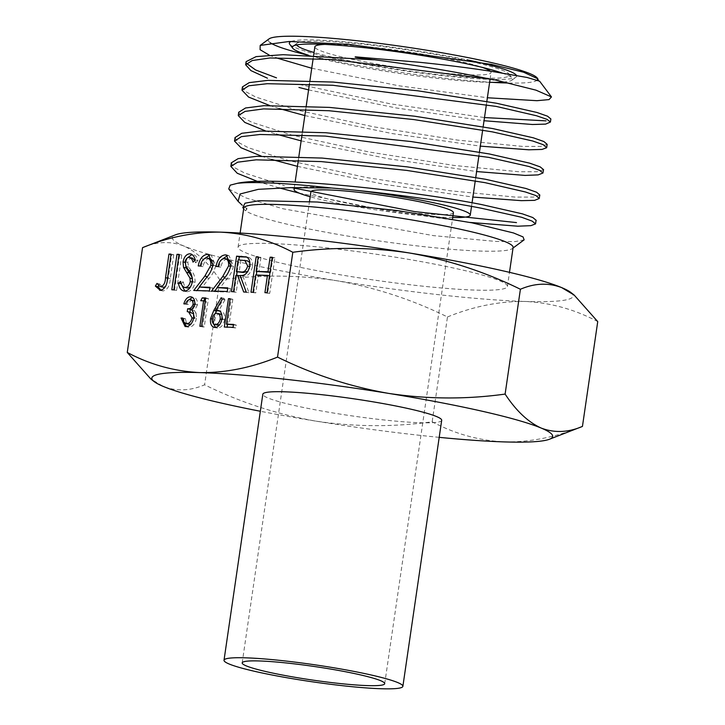 <?xml version="1.0" encoding="UTF-8"?>
<svg xmlns="http://www.w3.org/2000/svg" width="725" height="725" viewBox="0 0 725 725"><rect width="100%" height="100%" fill="white"/><g stroke="black" fill="none" stroke-linecap="round" stroke-linejoin="round"><path stroke-width="0.54" stroke-dasharray="3.62 2.72" d="M324.891 44.406A89.03 8.455 8.3 0 1 460.167 61.426A89.03 8.455 8.3 0 1 482.143 67.352M490.381 71.222A89.03 8.455 8.3 0 1 491.061 72.509A89.03 8.455 8.3 0 1 439.305 72.699A89.03 8.455 8.3 0 1 345.762 57.891A89.03 8.455 8.3 0 1 314.868 46.808M452.708 217.563A89.03 8.455 8.3 0 1 324.963 200.481A89.03 8.455 8.3 0 1 310.182 196.765M296.643 44.95A107.662 10.232 8.3 0 1 297.051 43.219A107.662 10.232 8.3 0 1 363.705 44.37A107.662 10.232 8.3 0 1 472.138 61.788A107.662 10.232 8.3 0 1 509.158 74.158A107.662 10.232 8.3 0 1 451.503 75.871A107.662 10.232 8.3 0 1 333.79 57.52A107.662 10.232 8.3 0 1 314.034 52.499M489.629 82.333A111.269 10.567 8.3 0 1 330.962 60.991A111.269 10.567 8.3 0 1 308.27 55.127M516.472 75.454A114.867 10.911 8.3 0 1 515.955 77.194A114.867 10.911 8.3 0 1 444.851 75.962A114.867 10.911 8.3 0 1 329.168 57.375A114.867 10.911 8.3 0 1 289.674 44.18M502.062 73.044A111.269 10.567 8.3 0 1 512.194 78.191A111.269 10.567 8.3 0 1 511.895 80.185A111.269 10.567 8.3 0 1 503.603 82.043M582.447 426.418C556.129 437.093 530.22 442.259 504.709 441.924C479.035 440.61 454.856 433.894 432.182 421.778C393.358 427.161 354.561 426.934 315.783 421.107A202.547 19.24 8.3 0 1 260.338 411.256M439.205 437.347A202.547 19.24 8.3 0 1 315.783 421.107C277.059 414.328 239.993 402.221 204.595 384.803C190.303 390.929 176.547 391.482 163.324 386.452L150.863 379.03M285.297 264.099A136.11 12.932 8.3 0 1 238.063 247.153A136.11 12.932 8.3 0 1 317.188 246.862A136.11 12.932 8.3 0 1 460.194 269.501A136.11 12.932 8.3 0 1 507.427 286.447A136.11 12.932 8.3 0 1 428.312 286.737A136.11 12.932 8.3 0 1 285.297 264.099M513.119 247.433A136.11 12.932 8.3 0 1 512.33 248.566A136.11 12.932 8.3 0 1 428.076 247.107A136.11 12.932 8.3 0 1 290.988 225.085A136.11 12.932 8.3 0 1 244.189 209.443A136.11 12.932 8.3 0 1 243.754 208.138M441.688 420.31A90.38 8.591 8.3 0 1 420.282 422.729A90.38 8.591 8.3 0 1 320.731 410.821A90.38 8.591 8.3 0 1 262.822 394.21M245.703 207.685L243.174 205.972L247.125 208.782L245.73 210.368L242.793 207.595M524.139 239.839L515.167 241.579L495.991 241.443L433.459 235.634L282.877 208.737L245.684 197.852L228.747 188.926M257.611 181.486L278.989 187.847M231.166 162.935L234.293 167.538L244.651 173.039L284.535 185.79M261.317 156.129L271.531 159.418M234.963 137.614L238.063 142.218L248.276 147.701L288.26 160.452L365.953 177.435L450.433 190.811L515.176 197.082L533.355 197.082L539.844 195.034M265.296 130.817L276.207 134.134M238.67 112.284L241.697 116.87L252.073 122.371L291.939 135.122L369.678 152.105L454.086 165.454L518.819 171.734L536.989 171.725L543.605 169.704M269.546 105.451L279.333 108.605M242.377 86.946L245.539 91.558L255.771 97.041L295.682 109.783L373.366 126.766L457.828 140.133L522.498 146.396L540.741 146.405L547.158 144.347M299.253 193.149L384.957 210.341L470.017 222.439M297.422 166.351L384.785 184.422L472.89 197.055M301.147 140.877L388.546 158.784L476.615 171.553M304.835 115.574L392.234 133.581L480.322 146.142M308.578 89.891L395.986 107.925L484.028 120.731M299.353 84.453L390.231 103.811L484.49 117.559M492.619 82.369A136.11 12.932 8.3 0 1 315.52 56.958A136.11 12.932 8.3 0 1 307.599 55.1M270.099 42.603A136.11 12.932 8.3 0 1 269.075 38.878M269.256 55.127L275.926 57.755M537.261 80.076A136.11 12.932 8.3 0 1 507.935 83.012M539.627 81.2L538.322 80.466M311.741 68.25L398.442 85.704L487.381 97.757M453.424 212.642A72.02 6.842 8.3 0 1 436.368 214.564A72.02 6.842 8.3 0 1 357.044 205.084A72.02 6.842 8.3 0 1 310.898 191.844M291.251 41.47A114.867 10.911 8.3 0 1 467.027 59.803M142.553 247.642C156.845 241.507 170.602 240.954 183.815 245.993C196.928 251.983 208.954 263.311 219.883 279.977L204.595 384.803M219.883 279.977C258.698 274.603 297.504 274.829 336.273 280.647C375.006 287.435 412.072 299.534 447.47 316.961L432.182 421.778M447.47 316.961C473.461 306.349 499.371 301.183 525.199 301.464C550.583 302.688 574.762 309.403 597.735 321.601M570.874 292.492A202.547 19.24 8.3 0 1 525.199 301.464A202.547 19.24 8.3 0 1 336.273 280.647A202.547 19.24 8.3 0 1 183.815 245.993A202.547 19.24 8.3 0 1 175.541 234.818M165.545 286.538L168.236 278.282L171.68 254.683L170.991 254.529M171.68 254.683L173.755 254.747L171.046 254.131M173.755 254.747L170.266 278.699C169.858 285.822 167.457 289.909 163.062 290.961L160.343 290.344M163.062 290.961L160.995 290.317M158.802 285.496L159.699 284.01L156.99 283.393M159.699 284.01L162.264 286.774L159.554 286.157M162.264 286.774L163.705 287.327M174.517 290.399L179.691 254.937L181.767 255.001L176.592 290.471L171.807 289.782M179.691 254.937L179.002 254.774M181.767 255.001L179.057 254.384M176.592 290.471L173.882 289.855M192.46 258.127L191.88 258.046C189.887 258.055 188.536 259.514 187.829 262.432L188.69 267.063L191.282 270.697C193.947 273.397 195.206 277.267 195.061 282.306C193.72 288.242 191.056 291.377 187.05 291.704L184.34 291.087M187.05 291.704L184.884 291.078M181.286 283.629L183.371 281.998L180.661 281.382M183.371 281.998C183.914 285.442 185.319 287.472 187.585 288.07M190.439 287.009L192.995 282.197L192.297 282.034M192.995 282.197L192.424 278.627M192.669 278.69L192.297 277.72M185.718 265.93L185.736 262.522L185.056 262.368M185.736 262.522L187.277 258M191.98 254.457L191.436 254.149M195.215 259.994L197.934 260.61C197.037 256.922 195.279 254.856 192.642 254.421L190.757 253.913M197.934 260.61L195.732 262.74L193.022 262.124M195.732 262.74L194.789 260.411M191.88 258.046L189.171 257.429M187.829 262.432L185.12 261.816M188.69 267.063L185.981 266.447M191.282 270.697L188.573 270.081M195.061 282.306L192.352 281.69M210.286 258.689L206.861 257.982M209.57 258.598C206.253 258.897 204.069 261.571 203.009 266.619L200.299 266.002M203.009 266.619L198.224 265.939M200.934 266.555L203.58 259.269M210.205 254.964L211.238 255.091L215.66 265.722L212.942 265.105M215.66 265.722C214.455 270.769 212.271 274.965 209.117 278.3L201.949 287.598M209.924 287.843L212.715 287.925L210.005 287.308M212.715 287.925L212.18 291.568L209.471 290.952M212.18 291.568L193.756 290.462M196.466 291.078L196.865 290.562M199.574 287.055L207.241 276.606M207.577 276.678L213.54 265.939L212.833 265.785M213.54 265.939L213.068 261.353M228.085 259.233L224.65 258.526M227.369 259.142C224.052 259.45 221.868 262.124 220.808 267.163L218.098 266.546M220.808 267.163L216.023 266.483M218.733 267.099L221.379 259.813M228.003 255.508L229.037 255.635L233.45 266.274L230.74 265.658M233.45 266.274C232.254 271.322 230.07 275.518 226.916 278.853L219.748 288.142M227.722 288.396L230.514 288.478L227.804 287.861M230.514 288.478L229.979 292.112L227.269 291.495M229.979 292.112L214.265 291.631L211.546 291.015M214.265 291.631L214.663 291.106M217.364 287.608L225.04 277.149M225.375 277.231L231.338 266.492L230.623 266.329M231.338 266.492L230.867 261.906M240.283 275.989L238.597 275.935L236.205 292.311L231.42 291.631M234.13 292.248L236.595 275.346M237.111 271.839L238.851 259.885M246.718 257.085L249.11 257.565L246.4 256.949M249.11 257.565C251.892 258.934 253.016 261.979 252.454 266.709L249.744 266.093M252.454 266.709C250.759 273.561 247.56 276.678 242.848 276.071L240.138 275.455M242.848 276.071L248.965 292.701L246.255 292.084M248.965 292.701L243.682 292.003M246.391 292.619L246.201 292.084M238.597 275.935L235.888 275.319M236.205 292.311L233.495 291.695M247.986 271.349L250.379 266.637L249.871 262.695M247.488 260.864L240.854 260.474L239.123 272.301M240.854 260.474L238.144 259.858M250.379 266.637L249.681 266.474M269.99 272.337L270.697 272.364L272.827 257.81L274.902 257.873L269.727 293.344L267.652 293.281L270.171 275.998L258.308 275.636L255.78 292.909L250.995 292.229M253.705 292.846L256.306 275.038M256.813 271.54L258.879 257.375L258.191 257.221M258.879 257.375L260.955 257.438L258.245 256.822M260.955 257.438L258.834 271.993M270.697 272.364L270.008 272.201M272.827 257.81L272.129 257.656M274.902 257.873L272.192 257.257M269.727 293.344L267.017 292.728M267.652 293.281L264.933 292.664M270.171 275.998L269.473 275.844M258.308 275.636L255.599 275.02M255.78 292.909L253.07 292.293M193.376 300.368L190.013 299.67M192.723 300.286C190.802 300.349 189.297 301.763 188.219 304.527L185.509 303.911M188.219 304.527L183.842 303.866M186.552 304.482L188.718 299.896M192.442 297.404L191.862 297.087M194.744 304.292L197.454 304.908C197.68 300.232 196.23 297.712 193.122 297.377L191.192 296.851M197.454 304.908L194.445 310.681L191.735 310.064M194.445 310.681L196.094 313.164L193.385 312.548M196.094 313.164L196.466 318.239L193.756 317.623M196.466 318.239C195.17 323.993 192.587 326.984 188.727 327.202L186.017 326.585M188.727 327.202L186.533 326.576M184.114 322.697L183.769 318.647L182.745 318.411M183.769 318.647L185.437 318.692L182.727 318.076M185.437 318.692L186.316 322.661L183.597 322.045M186.316 322.661L189.18 324.292M191.092 323.939L194.771 318.438L193.657 318.184M194.771 318.438L193.702 313.762M191.3 312.475L187.24 311.641M192.959 308.787L195.795 304.853L194.699 304.6M195.795 304.853L194.663 301.038M205.601 298.492L208.392 298.573L204.251 326.948L202.592 326.903L206.308 301.437L200.743 300.73M203.462 301.346L203.716 300.848M208.392 298.573L205.683 297.957M204.251 326.948L201.541 326.332M202.592 326.903L199.882 326.286M206.308 301.437L205.211 301.183M216.666 310.826L223.916 298.319L221.207 297.703M223.916 298.319L224.977 299.905L222.267 299.289M224.977 299.905L218.415 311.215M219.639 311.025L219.104 310.717M221.922 318.964L224.632 319.58C225.085 314.423 223.663 311.56 220.364 311.007L218.406 310.481M224.632 319.58C223.527 324.936 221.179 327.772 217.582 328.09L214.872 327.473M217.582 328.09L215.579 327.437M213.331 323.622L213.232 319.281L212.144 319.036M213.232 319.281L215.062 313.753M219.53 324.9L222.947 319.68L221.904 315.058M220.246 313.988L219.593 313.907C217.21 314.034 215.642 315.873 214.881 319.435C214.682 322.987 215.751 324.909 218.098 325.19M222.947 319.68L221.841 319.435M219.593 313.907L216.884 313.291M214.881 319.435L212.171 318.819M233.45 324.927L236.232 325.017L235.806 327.927L224.315 327.038M227.034 327.655L227.106 327.12M227.505 324.428L231.166 299.28L230.07 299.026M231.166 299.28L232.834 299.325L230.124 298.709M232.834 299.325L229.118 324.791M236.232 325.017L233.523 324.401M235.806 327.927L233.097 327.31M245.82 210.477A1.767 1.722 -57.6 0 0 245.784 207.749L247.125 208.782M297.576 187.63A89.03 8.455 8.3 0 1 354.652 190.149M168.236 278.282L167.547 278.128M170.266 278.699L167.557 278.083M209.117 278.3L206.407 277.684M226.916 278.853L224.206 278.237M245.186 260.61L242.476 259.994M471.531 206.417L472.057 202.792M475.265 180.824L475.754 177.444M478.944 155.594L479.452 152.123M482.678 130.002L483.149 126.775M486.375 104.663L486.838 101.455M490.1 79.107L491.061 72.509M297.051 43.219L293 46.219M511.895 80.185L515.955 77.194M238.063 247.153L240.12 233.051M244.189 209.443L243.663 208.746M384.712 683.684L452.472 219.167M242.186 662.886L309.493 201.477M512.33 248.566L513.037 248.041M507.427 286.447L509.485 272.346M509.158 74.158L512.194 78.191M159.582 290.245L162.291 290.861M183.47 290.979L186.18 291.595M208.528 254.475L211.238 255.091M226.327 255.019L229.037 255.635M245.693 256.732L248.403 257.348M185.065 326.468L187.775 327.084M214.093 327.374L216.802 327.99M294.323 187.621L295.147 182.002M298.319 160.216L298.836 156.682M302.044 134.669L302.533 131.334M305.733 109.448L306.231 106.022M309.475 83.738L309.928 80.674M313.155 58.562L313.617 55.354"/><path stroke-width="1.09" d="M482.143 67.352A89.03 8.455 8.3 0 1 490.381 71.222M354.652 190.149A89.03 8.455 8.3 0 1 439.359 204.015A89.03 8.455 8.3 0 1 470.262 215.098A89.03 8.455 8.3 0 1 452.708 217.563M314.034 52.499A107.662 10.232 8.3 0 1 296.643 44.95M308.27 55.127A111.269 10.567 8.3 0 1 292.701 48.213A111.269 10.567 8.3 0 1 293 46.219A111.269 10.567 8.3 0 1 361.875 47.406A111.269 10.567 8.3 0 1 473.933 65.413A111.269 10.567 8.3 0 1 502.062 73.044M467.027 59.803A114.867 10.911 8.3 0 1 476.76 61.933A114.867 10.911 8.3 0 1 516.472 75.454M503.603 82.043A111.269 10.567 8.3 0 1 489.629 82.333M260.338 411.256A202.547 19.24 8.3 0 1 222.122 403.245A202.547 19.24 8.3 0 1 163.324 386.452A202.547 19.24 8.3 0 1 154.126 381.567A202.547 19.24 8.3 0 1 199.801 372.596C225.312 372.94 251.222 367.774 277.53 357.099C313.019 374.553 350.084 386.652 388.727 393.412C427.596 399.239 466.392 399.457 505.117 394.083C516.073 410.776 528.099 422.104 541.185 428.067C554.435 433.106 568.192 432.553 582.447 426.418L549.459 439.241A202.547 19.24 8.3 0 1 504.709 441.924A202.547 19.24 8.3 0 1 439.205 437.347M240.12 233.051L243.754 208.138A136.11 12.932 8.3 0 1 322.879 207.848A136.11 12.932 8.3 0 1 465.885 230.487A136.11 12.932 8.3 0 1 513.119 247.433L509.485 272.346M520.405 289.257C484.916 271.812 447.851 259.704 409.217 252.953A202.547 19.24 8.3 0 1 502.878 270.815A202.547 19.24 8.3 0 1 561.676 287.608C548.417 282.578 534.669 283.122 520.405 289.257L505.117 394.083M381.477 688.75A90.38 8.591 8.3 0 1 281.916 676.851A90.38 8.591 8.3 0 1 224.016 660.239A90.38 8.591 8.3 0 1 245.413 657.82A90.38 8.591 8.3 0 1 344.973 669.719A90.38 8.591 8.3 0 1 402.882 686.33A90.38 8.591 8.3 0 1 381.477 688.75M224.016 660.239L262.822 394.21A90.38 8.591 8.3 0 1 284.227 391.79A90.38 8.591 8.3 0 1 383.779 403.698A90.38 8.591 8.3 0 1 441.688 420.31L402.882 686.33M243.663 208.746L242.793 207.595L244.987 203.19L259.224 200.698L317.323 202.021L397.146 210.531L472.102 222.856L513.518 232.961L523.042 236.912L524.139 239.839L513.037 248.041M237.664 183.289A154.905 14.717 8.3 0 1 331.352 188.002L290.598 187.639L258.354 189.325L240.093 193.983L238.108 201.369L242.259 205.238M238.108 201.369L228.747 188.926L230.169 185.165L237.555 183.271C270.09 175.921 406.399 189.578 481.826 204.613L522.326 213.83L532.821 217.545L536.228 220.382M470.017 222.439L517.795 226.2L530.89 225.656L535.548 223.889L532.213 221.143L521.665 217.282L481.264 208.22C440.809 200.336 382.075 192.261 331.352 188.002M472.89 197.055L521.338 200.653L534.543 200.363L539.255 198.496L535.902 195.56L525.326 191.953L484.998 182.655L406.616 170.393L321.338 161.602L256.142 159.826L237.655 162.201L230.849 166.378L237.256 173.266L257.611 181.486M278.989 187.847L299.253 193.149M539.844 195.034L536.582 192.216L525.987 188.491L485.542 179.274L407.133 166.859L322.036 158.059L256.577 156.328L238.126 158.63L231.166 162.935M476.615 171.553L525.027 175.405L538.195 174.888L542.98 172.994L539.608 170.312L529.141 166.551L488.686 157.37L325.362 136.092L259.958 134.488L241.416 136.635L234.538 141.112L240.954 147.719L261.317 156.129M271.531 159.418L297.422 166.351M543.605 169.704L540.17 166.868L529.612 163.143L489.212 153.936L410.83 141.511L325.697 132.72L260.366 131.017L241.742 133.291L234.963 137.614M480.322 146.142L528.788 149.794L541.983 149.432L546.668 147.728L543.351 144.755L532.748 141.012L492.402 131.877L413.957 119.589L328.815 110.726L263.565 108.904L245.059 111.396L238.262 115.574L244.805 122.425L265.296 130.817M276.207 134.134L301.147 140.877M546.659 147.728L547.158 144.347L543.868 141.529L533.364 137.823L492.891 128.606L414.528 116.19L329.44 107.4L264 105.669L245.567 107.971L238.67 112.284M484.028 120.731L532.494 124.501L545.617 124.111L550.411 122.036L547.04 119.362L536.491 115.755L496.118 106.394L332.684 85.26L267.289 83.701L248.829 85.767L241.969 90.172L248.584 97.068L269.546 105.451M279.333 108.605L304.835 115.574M550.928 119.027L547.547 116.199L536.935 112.466L496.598 103.267L418.216 90.852L333.128 82.061L267.815 80.357L249.228 82.632L242.377 86.946M291.667 187.63L414.646 211.609L516.49 222.593M298.936 87.453L308.578 89.891M484.49 117.559L546.088 120.858M307.599 55.1A136.11 12.932 8.3 0 1 270.099 42.603M260.202 45.421L269.075 38.878A136.11 12.932 8.3 0 1 353.329 40.337A136.11 12.932 8.3 0 1 490.417 62.359A136.11 12.932 8.3 0 1 537.216 77.992L537.814 78.789L523.64 72.237L491.423 64.389L349.35 44.406L289.148 41.488L260.202 45.421L260.076 49.681L269.256 55.127M275.926 57.755L311.741 68.25M537.461 78.382A136.11 12.932 8.3 0 1 537.261 80.076M507.935 83.012A136.11 12.932 8.3 0 1 492.619 82.369M246.165 61.625L256.115 56.613L283.131 54.683L373.774 59.812L363.243 58.317C361.104 57.937 353.483 57.275 355.449 56.849L419.449 62.287C448.331 65.25 473.579 68.476 495.184 71.965L527.057 77.466L539.627 81.2L551.462 96.923L536.02 90.172L493.87 79.605L332.621 59.513L270.008 57.955L252.209 60.547L245.675 64.779L250.895 70.588L267.452 78.209M538.322 80.466L537.814 78.789M487.381 97.757L536.971 100.693L549.07 99.588L551.462 96.923M309.493 201.477L310.898 191.844A72.02 6.842 8.3 0 1 327.954 189.923A72.02 6.842 8.3 0 1 407.287 199.402A72.02 6.842 8.3 0 1 453.424 212.642L452.472 219.167M259.242 660.955A72.02 6.842 8.3 0 1 338.566 670.444A72.02 6.842 8.3 0 1 384.712 683.684A72.02 6.842 8.3 0 1 367.657 685.605A72.02 6.842 8.3 0 1 288.323 676.126A72.02 6.842 8.3 0 1 242.186 662.886A72.02 6.842 8.3 0 1 259.242 660.955M373.792 59.695A154.905 14.717 8.3 0 1 493.798 79.904M246.473 63.329L255.617 69.963L276.506 77.856M219.104 310.717L217.654 310.391C220.953 310.943 222.376 313.807 221.922 318.964C220.817 324.32 218.47 327.156 214.872 327.473C211.501 326.893 210.051 323.957 210.522 318.665L213.793 310.481L221.207 297.703L222.267 299.289L215.706 310.599L218.406 310.481M214.872 327.473L214.093 327.374M191.862 297.087L190.412 296.761C193.521 297.096 194.971 299.615 194.744 304.292L191.735 310.064L193.385 312.548L193.756 317.623C192.46 323.377 189.877 326.368 186.017 326.585L185.065 326.468L181.06 318.03L182.727 318.076L183.597 322.045L186.47 323.676C189.18 323.712 191.038 321.764 192.062 317.822L188.591 311.859L187.24 311.641L187.666 308.732C190.113 309.04 191.926 307.536 193.086 304.237C193.113 301.256 192.089 299.733 190.013 299.67C188.092 299.733 186.588 301.147 185.509 303.911L183.842 303.866C185.192 299.362 187.385 296.996 190.412 296.761L191.192 296.851M189.18 324.292L185.727 323.586L189.18 324.292L191.092 323.939M194.663 301.038L190.013 299.67M231.42 291.631L236.595 256.161L246.4 256.949C249.182 258.317 250.297 261.362 249.744 266.093C248.05 272.944 244.851 276.062 240.138 275.455L246.255 292.084L243.682 292.003L237.573 275.373L235.888 275.319L233.495 291.695L231.42 291.631M245.693 256.732L246.4 256.949M206.861 257.982C203.544 258.281 201.36 260.955 200.299 266.002L198.224 265.939C199.656 258.743 202.746 254.883 207.495 254.348L208.528 254.475L212.942 265.105C211.745 270.153 209.561 274.349 206.407 277.684L199.239 286.982L210.005 287.308L209.471 290.952L193.756 290.462L204.867 276.062L210.83 265.323C211.12 260.819 209.797 258.372 206.861 257.982L210.286 258.689L213.068 261.353M171.807 289.782L176.982 254.321L179.057 254.384L173.882 289.855L171.807 289.782M142.553 247.642L175.541 234.818A202.547 19.24 8.3 0 1 220.291 232.136A202.547 19.24 8.3 0 1 409.217 252.953C370.348 247.125 331.552 246.899 292.818 252.282C269.845 240.084 245.666 233.368 220.291 232.136C194.454 231.864 168.544 237.03 142.553 247.642L127.265 352.459C149.939 364.575 174.118 371.282 199.801 372.596A202.547 19.24 8.3 0 1 388.727 393.412A202.547 19.24 8.3 0 1 541.185 428.067A202.547 19.24 8.3 0 1 549.459 439.241M292.818 252.282L277.53 357.099M160.343 290.344L155.368 286.085L156.99 283.393L159.554 286.157L160.995 286.71C163.868 285.505 165.373 282.487 165.527 277.666L168.97 254.067L171.046 254.131L167.557 278.083C167.149 285.206 164.747 289.293 160.343 290.344L159.582 290.245M163.705 287.327L160.551 286.647L163.705 287.327L165.545 286.538M184.34 291.087C181.114 290.562 179.148 287.907 178.441 283.122L180.661 281.382C181.205 284.825 182.609 286.855 184.875 287.453C187.521 287.39 189.325 285.433 190.285 281.581L189.959 278.074L183.525 267.344L183.026 261.906C184.141 256.732 186.443 254.031 189.932 253.804C192.56 254.239 194.327 256.306 195.215 259.994L193.022 262.124C192.361 259.396 191.074 257.837 189.171 257.429C187.177 257.438 185.827 258.897 185.12 261.816L185.981 266.447L188.573 270.081C191.228 272.781 192.488 276.651 192.352 281.69C191.01 287.626 188.346 290.761 184.34 291.087L183.47 290.979M187.585 288.07L184.295 287.363L187.585 288.07L190.439 287.009M191.436 254.149L190.757 253.913M194.789 260.411L192.46 258.127L189.171 257.429M224.65 258.526C221.343 258.834 219.158 261.507 218.098 266.546L216.023 266.483C217.455 259.296 220.545 255.436 225.294 254.892L226.327 255.019L230.74 265.658C229.544 270.706 227.36 274.902 224.206 278.237L217.038 287.526L227.804 287.861L227.269 291.495L211.546 291.015L222.666 276.615L228.62 265.876C228.919 261.372 227.596 258.925 224.65 258.526L228.085 259.233L230.867 261.906M250.995 292.229L256.17 256.759L258.245 256.822L256.124 271.377L267.987 271.748L270.108 257.194L272.192 257.257L267.017 292.728L264.933 292.664L267.462 275.382L255.599 275.02L253.07 292.293L250.995 292.229M200.743 300.73L202.257 297.857L205.683 297.957L201.541 326.332L199.882 326.286L203.598 300.821L200.743 300.73M224.315 327.038L228.457 298.664L230.124 298.709L226.408 324.175L233.523 324.401L233.097 327.31L224.315 327.038M292.701 48.213L289.674 44.18A114.867 10.911 8.3 0 1 291.251 41.47M154.126 381.567L150.863 379.03L127.265 352.459M574.137 295.03L561.676 287.608A202.547 19.24 8.3 0 1 570.874 292.492L574.137 295.03L597.735 321.601L582.447 426.418M313.617 55.354L314.868 46.808A89.03 8.455 8.3 0 1 324.891 44.406M170.991 254.529L168.97 254.067M160.995 290.317L158.077 286.701L155.368 286.085M158.077 286.701L158.802 285.496M179.002 254.774L176.982 254.321M184.884 291.078L181.15 283.738L178.441 283.122M192.297 282.034L190.285 281.581M192.424 278.627L189.959 278.074M192.297 277.72L186.243 267.96L183.525 267.344M186.243 267.96L185.718 265.93M185.056 262.368L183.026 261.906M187.277 258L191.98 254.457M203.58 259.269L209.815 254.964M209.489 254.801L207.495 254.348M209.924 287.843L199.239 286.982M196.865 290.562L199.574 287.055M207.241 276.606L204.867 276.062M212.833 265.785L210.83 265.323M221.379 259.813L227.614 255.517M227.288 255.345L225.294 254.892M227.722 288.396L217.038 287.526M214.663 291.106L217.364 287.608M225.04 277.149L222.666 276.615M230.623 266.329L228.62 265.876M236.595 275.346L237.111 271.839M238.851 259.885L239.304 256.777L236.595 256.161M239.304 256.777L246.718 257.085M246.201 292.084L240.283 275.989L237.573 275.373M249.871 262.695L247.488 260.864L238.144 259.858L236.413 271.685L240.646 271.866C243.935 272.609 246.273 270.661 247.669 266.021L244.778 260.248M236.413 271.685L243.355 272.482L247.986 271.349M249.681 266.474L247.669 266.021M256.306 275.038L256.813 271.54M258.191 257.221L256.17 256.759M269.99 272.337L256.124 271.377M270.008 272.201L267.987 271.748M272.129 257.656L270.108 257.194M269.473 275.844L267.462 275.382M188.718 299.896L192.442 297.404M186.533 326.576L184.114 322.697M182.745 318.411L181.06 318.03M193.657 318.184L192.062 317.822M193.702 313.762L188.591 311.859M189.959 312.167L190.376 309.348L187.666 308.732M190.376 309.348L192.959 308.787M194.699 304.6L193.086 304.237M203.716 300.848L204.967 298.473L202.257 297.857M204.967 298.473L205.601 298.492M205.211 301.183L203.598 300.821M215.062 313.753L216.666 310.826M220.364 311.007L215.706 310.599M215.579 327.437L213.331 323.622M212.144 319.036L210.522 318.665M218.098 325.19L214.772 324.492L219.53 324.9M221.904 315.058L220.246 313.988L216.884 313.291C214.5 313.417 212.933 315.257 212.171 318.819C211.972 322.371 213.041 324.292 215.388 324.573C217.79 324.438 219.403 322.598 220.237 319.063C220.409 315.457 219.294 313.526 216.884 313.291M221.841 319.435L220.237 319.063M227.106 327.12L227.505 324.428M230.07 299.026L228.457 298.664M233.45 324.927L226.408 324.175M310.182 196.765A89.03 8.455 8.3 0 1 294.069 189.388A89.03 8.455 8.3 0 1 297.576 187.63M167.547 278.128L165.527 277.666M189.325 272.899L186.615 272.283M243.935 256.913L241.226 256.297M243.355 272.482L240.646 271.866M216.503 311.097L213.793 310.481M470.262 215.098L471.531 206.417M472.057 202.792L475.265 180.824M475.754 177.444L478.944 155.594M479.452 152.123L482.678 130.002M483.149 126.775L486.375 104.663M486.838 101.455L490.1 79.107M230.849 166.378L231.347 162.962M234.538 141.112L235.045 137.632M238.262 115.574L238.743 112.293M241.969 90.172L242.431 86.955M535.548 223.889L536.065 220.355M539.255 198.496L539.763 195.025M542.98 172.985L543.46 169.686M550.411 122.036L550.855 119.018M245.666 64.779L246.128 61.625M294.069 189.388L294.323 187.621M295.147 182.002L298.319 160.216M298.836 156.682L302.044 134.669M302.533 131.334L305.733 109.448M306.231 106.022L309.475 83.738M309.928 80.674L313.155 58.562"/></g></svg>
